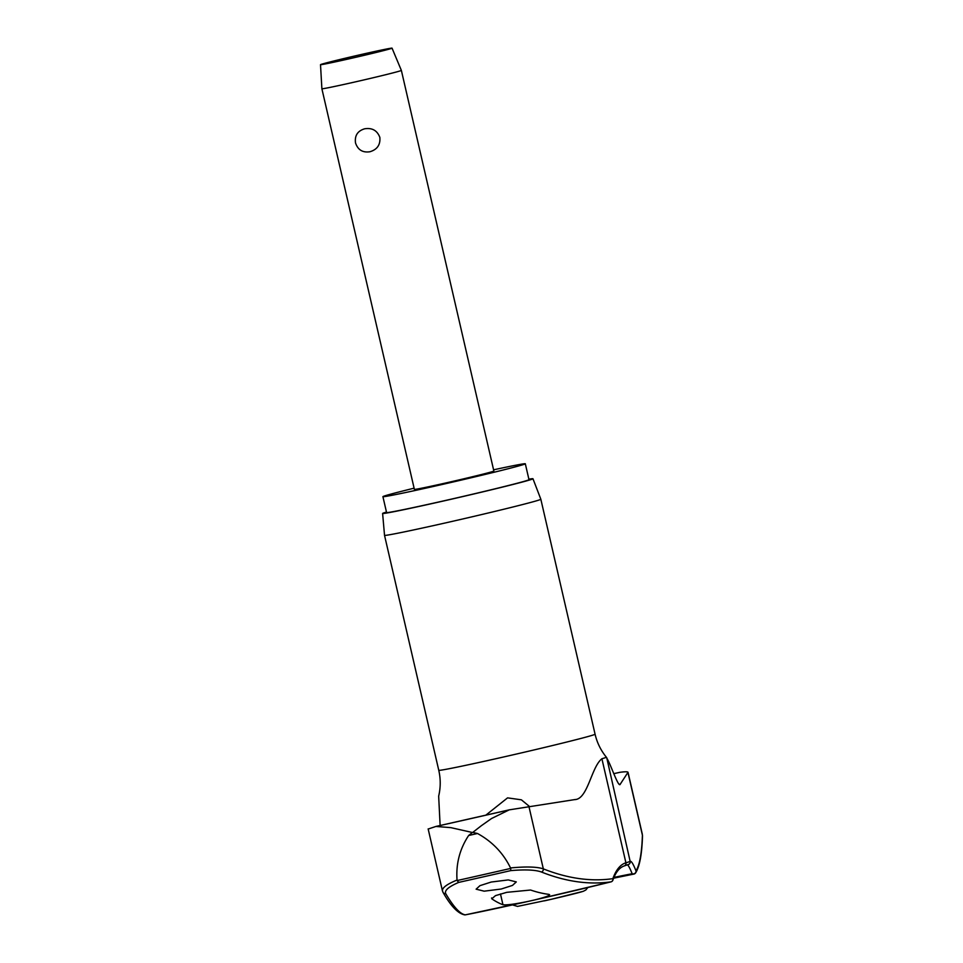 <?xml version="1.0" encoding="UTF-8"?>
<svg xmlns="http://www.w3.org/2000/svg" width="963" height="963" viewBox="0 0 963 963"><rect width="100%" height="100%" fill="white"/><g stroke="black" fill="none" stroke-linecap="round" stroke-linejoin="round"><path stroke-width="1.44" d="M642.333 834.271L628.02 772.278L620.304 784.111C618.571 789.082 609.663 760.794 606.124 757.327A85.984 1.77 167 0 1 601.899 758.76C591.246 767.042 587.827 799.531 574.646 799.615L509.258 809.847L491.575 818.502L481.344 825.712L472.773 832.393L477.504 833.501A307.077 6.308 167 0 1 473.062 834.5A307.077 6.308 167 0 1 468.644 835.499L472.339 832.489L450.901 827.65L435.938 826.447L428.294 828.987M613.72 773.662L620.016 772.29C625.733 771.544 628.382 771.628 627.948 772.555L642.417 835.21A2.72 2.624 2 0 1 642.49 835.908C641.96 854.121 639.661 866.447 635.604 872.911A2.72 2.708 -146.7 0 0 635.977 870.817A2.72 2.468 158.4 0 1 632.161 873.742A2.72 2.42 79.3 0 0 633.919 874.079M612.36 880.952A2.72 2.287 -160.3 0 0 612.853 878.665A2.72 2.576 81.9 0 1 611.108 881.831A97.48 1.998 167 0 1 534.369 899.996L528.145 901.404C514.627 904.185 506.225 905.28 502.951 904.726A1069.038 154.622 -102.8 0 1 491.792 898.816L495.5 895.626L506.779 892.328L530.589 890.029A1069.038 270.988 77.3 0 0 548.741 894.35C551.378 895.048 546.587 896.938 534.369 899.996M624.012 866.002A2.72 2.576 -106.4 0 0 625.914 862.8A114.85 37.28 77.4 0 0 612.853 878.665A1063.513 345.223 -102.6 0 1 543.325 868.867C537.041 866.76 526.099 866.447 510.522 867.94L510.703 868.421A300.492 6.163 167 0 1 483.667 874.573A300.492 6.163 167 0 1 457.124 880.555L458.725 882.397A298.566 6.127 -13 0 0 484.521 876.583A298.566 6.127 -13 0 0 510.787 870.612C525.292 869.384 535.5 869.854 541.411 872.009A1066.222 346.102 77.4 0 0 611.108 881.831A2.72 1.745 -104 0 1 610.999 881.867L533.008 900.321M510.522 867.94C503.264 853.086 492.262 841.602 477.504 833.501M414.102 488.181A73.08 1.505 -13 0 0 382.913 496.655A73.08 1.505 -13 0 0 440.247 484.919A73.08 1.505 -13 0 0 525.317 463.781A73.08 1.505 -13 0 0 493.574 469.824M382.913 496.655L386.584 512.545A73.08 1.505 -13 0 0 443.919 500.82A73.08 1.505 -13 0 0 528.988 479.67L525.317 463.781M528.88 479.177A77.148 1.589 167 0 1 532.96 478.743A77.148 1.589 167 0 1 443.149 501.073A77.148 1.589 167 0 1 382.612 513.46L384.526 535.332A80.206 1.649 -13 0 0 384.526 535.344A80.206 1.649 -13 0 0 447.458 522.464A80.206 1.649 -13 0 0 540.833 499.255A80.206 1.649 -13 0 0 540.833 499.243L595.074 734.203C597.12 742.93 600.996 750.743 606.714 757.64L630.139 861.355A85.984 1.77 167 0 1 625.914 862.8L601.899 758.76M528.145 901.404A97.48 1.998 167 0 1 465.346 914.85A2.72 2.708 97.7 0 1 464.575 914.85A2.72 2.72 0 0 0 465.454 914.826A2.72 2.42 -100.7 0 1 465.346 914.85A1066.222 75.463 -102.9 0 1 445.749 893.676C444.244 890.51 448.565 886.754 458.725 882.397M501.181 889.03L484.16 891.172L476.119 889.174L479.947 885.659L491.226 882.036L508.259 879.917L516.3 881.915L512.472 885.418L501.181 889.03M485.785 815.204L507.561 797.87L521.38 799.82L529.108 806.175M440.127 825.508L438.659 796.184C440.693 787.565 440.729 778.935 438.767 770.28A80.206 1.649 -13 0 0 501.699 757.412A80.206 1.649 -13 0 0 595.074 734.203M548.741 894.35L549.632 894.735M353.89 82.216A40.783 0.843 167 0 1 321.883 88.765A40.783 0.843 167 0 1 321.883 88.752L414.379 489.385A40.783 0.843 167 0 0 446.375 482.836A40.783 0.843 167 0 0 493.863 471.039L401.366 70.407A40.783 0.843 167 0 1 353.89 82.216M369.936 151.745C362.69 152.852 357.875 149.903 355.503 142.897C354.577 135.602 357.622 130.896 364.64 128.801C372.139 127.61 377.207 130.474 379.843 137.384C380.505 144.787 377.207 149.566 369.936 151.745M349.304 58.779A36.702 0.758 167 0 1 320.51 64.665A36.702 0.758 167 0 1 363.244 54.048A36.702 0.758 167 0 1 392.037 48.15A36.702 0.758 167 0 1 349.304 58.779M619.498 784.279A139.695 2.865 167 0 1 620.304 784.111L619.943 784.376M575.344 799.483L574.646 799.615M627.599 864.87A112.647 7.969 -102.9 0 1 632.161 873.742A95.373 1.962 -13 0 0 613.973 877.413M634.148 874.007A2.72 2.708 -146.7 0 0 635.604 872.911A2.72 2.72 0 0 1 633.931 874.067A2.72 2.42 79.3 0 0 634.148 874.007M510.787 870.612L510.703 868.421M642.49 835.896L642.417 835.21A1063.513 75.27 -102.9 0 1 635.977 870.817A114.85 8.125 77.1 0 0 630.139 861.355A2.72 2.708 -119.1 0 1 628.827 864.341L624.168 865.966C619.402 867.627 615.634 872.358 612.901 880.146A2.72 2.72 0 0 1 610.999 881.867A2.72 1.745 -104 0 1 610.951 881.879M528.868 806.212L543.325 868.867A2.72 2.516 111.7 0 1 541.411 872.009M457.124 880.555L457.04 880.05C445.965 884.6 441.198 888.464 442.763 891.642M442.98 892.256A2.72 2.648 -30.6 0 0 443.064 892.412L443.064 892.412A2.72 2.648 -30.6 0 0 445.749 893.676M468.644 835.499C459.748 848.969 455.884 863.823 457.04 880.05M382.612 513.46A77.148 1.589 167 0 1 386.476 512.051M508.705 809.979A292.945 6.007 167 0 1 472.219 818.297M613.732 773.698A292.945 6.007 167 0 1 620.016 772.29M472.051 818.333A292.945 6.007 167 0 1 436.299 826.374M465.562 914.802L465.562 914.802A2.72 2.42 -100.7 0 1 465.454 914.826L529.554 901.103M500.471 893.953L502.951 904.726M582.567 891.509A33.308 0.686 167 0 1 544.42 900.862M491.587 897.937L491.792 898.816M613.66 878.16A97.48 1.998 167 0 1 633.51 874.127M509.258 809.847L435.938 826.447M532.96 478.743L540.833 499.243M613.648 878.184L633.835 874.091A2.72 2.72 0 0 0 633.931 874.067M587.803 887.537L585.865 889.968L583.229 891.329L550.98 899.37L517.528 906.4L512.521 904.907M320.51 64.665L321.883 88.752M392.037 48.15L401.366 70.407M442.474 890.944L443.064 892.412C450.78 906.027 457.955 913.514 464.587 914.85M442.45 890.907L428.15 828.914M438.767 770.292L384.526 535.344"/></g></svg>
